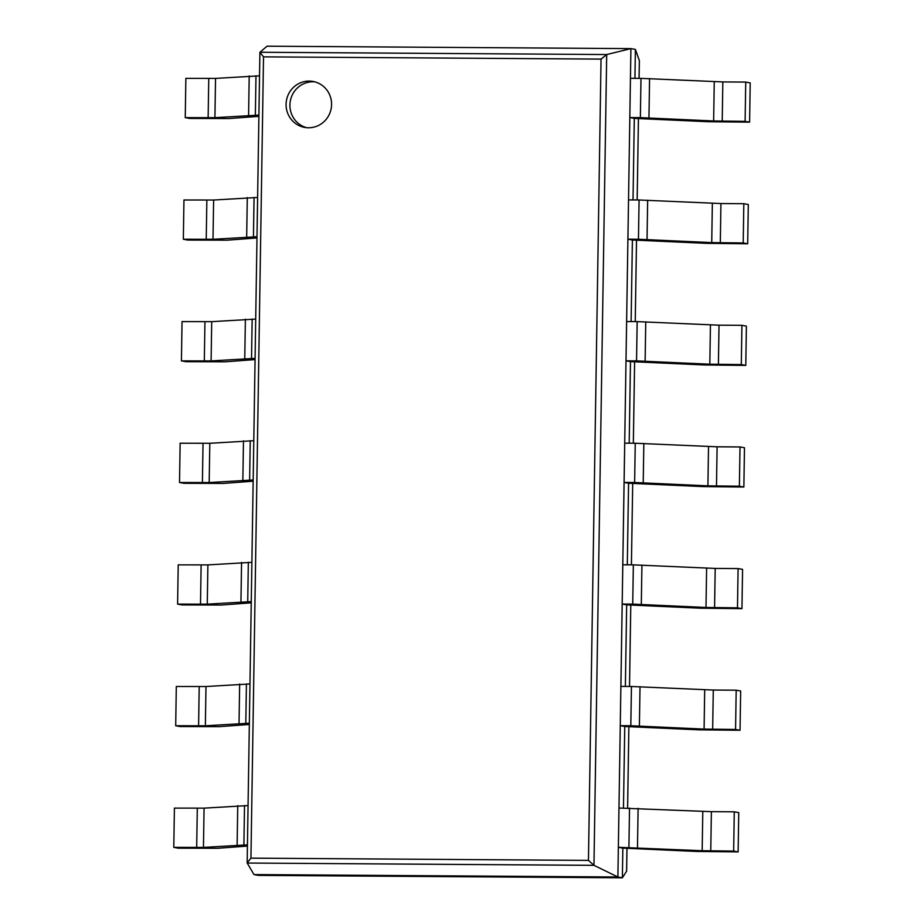 <?xml version="1.0" encoding="UTF-8"?>
<svg xmlns="http://www.w3.org/2000/svg" width="924" height="924" viewBox="0 0 924 924"><rect width="100%" height="100%" fill="white"/><g stroke="black" fill="none" stroke-linecap="round" stroke-linejoin="round"><path stroke-width="1.39" d="M622.845 848.116L697.043 851.466L738.137 851.893L733.656 851.085L702.171 850.715L618.364 847.308L622.845 848.116L622.372 877.8L617.89 876.991L253.973 874.578L258.454 875.386L622.372 877.8L626.611 871.182M634.938 78.332L635.389 49.422L639.339 60.522M623.469 808.073L624.751 726.495L620.27 725.675L630.815 725.744L631.439 686.486L620.882 686.416L620.27 725.675M625.375 686.44L626.657 604.862L622.175 604.053L632.732 604.123L633.344 564.864L622.799 564.795L622.175 604.053M627.292 564.818L628.574 483.24L624.093 482.432L634.638 482.501L635.25 443.243L624.705 443.173L624.093 482.432M629.198 443.197L630.48 361.619L625.998 360.81L636.544 360.88L637.167 321.621L626.622 321.552L625.998 360.81M631.115 321.575L632.397 239.997L627.916 239.189L638.461 239.258L639.073 199.988L628.528 199.919L627.916 239.189M633.021 199.954L634.303 118.376L629.822 117.567L640.367 117.637L640.99 78.367L630.445 78.297L629.822 117.567M253.973 874.578L247.158 862.935L250.935 858.142L263.525 56.861L601.039 59.101L606.698 54.551L630.907 48.614L635.389 49.422M247.182 863.039L593.959 865.338L617.89 876.991L630.907 48.614L266.99 46.2L259.898 52.322L263.525 56.861M259.921 52.252L606.698 54.551L593.959 865.338L588.449 860.383L601.039 59.101M331.577 104.585A23.366 22.73 -79.8 0 0 312.993 81.439A23.366 22.73 -79.8 0 0 286.463 100.393A23.366 22.73 -79.8 0 0 304.677 127.42A23.366 22.73 -79.8 0 0 331.577 104.585M314.888 81.866A23.366 22.73 -79.8 0 0 290.298 101.086A23.366 22.73 -79.8 0 0 306.606 127.685M258.893 116.343L229.013 118.549L189.732 118.445L185.25 117.637L185.863 78.367L215.535 78.401L259.529 75.837M185.25 117.637L214.922 117.671L258.905 115.107M722.221 121.194L722.834 81.924L745.737 82.074L745.114 121.344L713.64 120.975L640.367 117.637M722.834 81.924L640.99 78.367M634.303 118.376L708.5 121.725L749.595 122.153L750.219 82.894L745.737 82.074M749.595 122.153L745.114 121.344M256.976 237.965L227.108 240.171L187.815 240.067L183.333 239.258L183.957 199.988L213.617 200.034L257.611 197.459M183.333 239.258L213.005 239.293L256.999 236.729M720.316 242.816L720.928 203.546L743.82 203.707L743.208 242.966L711.734 242.596L638.461 239.258M720.928 203.546L639.073 199.988M632.397 239.997L706.594 243.347L747.689 243.774L748.301 204.516L743.82 203.707M747.689 243.774L743.208 242.966M255.07 359.598L225.19 361.792L185.909 361.688L181.427 360.88L182.04 321.61L211.712 321.656L255.705 319.092M181.427 360.88L211.099 360.914L255.093 358.35M718.398 364.437L719.022 325.179L741.914 325.329L741.302 364.587L709.817 364.218L636.544 360.88M719.022 325.179L637.167 321.621M630.48 361.619L704.677 364.968L745.784 365.396L746.396 326.137L741.914 325.329M745.784 365.396L741.302 364.587M253.153 481.219L223.285 483.414L183.992 483.31L179.522 482.501L180.134 443.231L209.806 443.277L253.8 440.713M179.522 482.501L209.182 482.536L253.176 479.972M716.493 486.059L717.105 446.8L740.009 446.95L739.385 486.209L707.911 485.851L634.638 482.501M717.105 446.8L635.25 443.243M628.574 483.24L702.771 486.59L743.866 487.017L744.478 447.759L740.009 446.95M743.866 487.017L739.385 486.209M251.247 602.841L221.379 605.035L182.086 604.931L177.604 604.123L178.217 564.864L207.888 564.899L251.882 562.335M177.604 604.123L207.276 604.157L251.27 601.593M714.575 607.68L715.199 568.422L738.091 568.572L737.479 607.83L705.994 607.472L632.732 604.123M715.199 568.422L633.344 564.864M626.657 604.862L700.854 608.211L741.96 608.65L742.573 569.38L738.091 568.572M741.96 608.65L737.479 607.83M249.341 724.462L219.462 726.657L180.18 726.553L175.699 725.744L176.311 686.486L205.983 686.52L249.977 683.956M175.699 725.744L205.359 725.79L249.353 723.215M712.67 729.302L713.282 690.043L736.185 690.193L735.562 729.463L704.088 729.094L630.815 725.744M713.282 690.043L631.439 686.486M624.751 726.495L698.948 729.833L740.043 730.272L740.667 691.002L736.185 690.193M740.043 730.272L735.562 729.463M247.424 846.084L217.556 848.278L178.263 848.174L173.781 847.366L174.405 808.107L204.065 808.142L248.059 805.578M173.781 847.366L203.453 847.412L247.447 844.848M710.764 850.935L711.376 811.665L734.268 811.815L733.656 851.085M618.364 847.308L618.976 808.038L711.376 811.665M738.137 851.893L738.75 812.623L734.268 811.815M626.599 871.32L626.969 848.14L626.622 871.263M627.592 808.096L628.874 726.518L627.615 808.096M629.51 686.474L630.792 604.897L629.521 686.474M631.415 564.853L632.697 483.275L631.427 564.853M633.333 443.231L634.615 361.642L633.344 443.231M635.238 321.598L636.521 240.021L635.25 321.598M637.156 199.977L638.438 118.399L637.167 199.977M639.362 60.418L639.073 78.355L639.35 60.337M250.935 858.142L588.449 860.383M208.143 117.787L208.755 78.517M214.922 117.671L215.535 78.401M248.591 115.2L249.203 75.93M255.359 115.084L255.983 75.814M713.64 120.975L714.252 81.716M648.948 117.845L649.572 78.586M206.237 239.408L206.849 200.138M213.005 239.293L213.617 200.034M246.673 236.821L247.297 197.551M253.453 236.706L254.065 197.436M711.734 242.596L712.346 203.338M647.043 239.466L647.655 200.208M204.32 361.03L204.943 321.76M211.099 360.914L211.712 321.656M244.768 358.443L245.38 319.173M251.536 358.327L252.16 319.069M709.817 364.218L710.441 324.959M645.125 361.099L645.749 321.829M202.414 482.651L203.026 443.393M209.182 482.536L209.806 443.277M242.862 480.064L243.474 440.794M249.63 479.949L250.242 440.69M707.911 485.851L708.523 446.581M643.22 482.721L643.832 443.451M200.496 604.273L201.12 565.014M207.276 604.157L207.888 564.899M240.945 601.686L241.568 562.427M247.724 601.57L248.337 562.312M705.994 607.472L706.617 568.202M641.314 604.342L641.926 565.072M198.591 725.894L199.203 686.636M205.359 725.79L205.983 686.52M239.039 723.307L239.651 684.049M245.807 723.192L246.431 683.933M704.088 729.094L704.7 689.824M639.396 725.964L640.02 686.705M196.685 847.516L197.297 808.257M203.453 847.412L204.065 808.142M237.122 844.929L237.745 805.67M243.901 844.825L244.513 805.555M702.171 850.715L702.794 811.457M637.491 847.585L638.103 808.327M628.909 847.377L629.521 808.107M247.158 862.935L259.898 52.322"/></g></svg>
